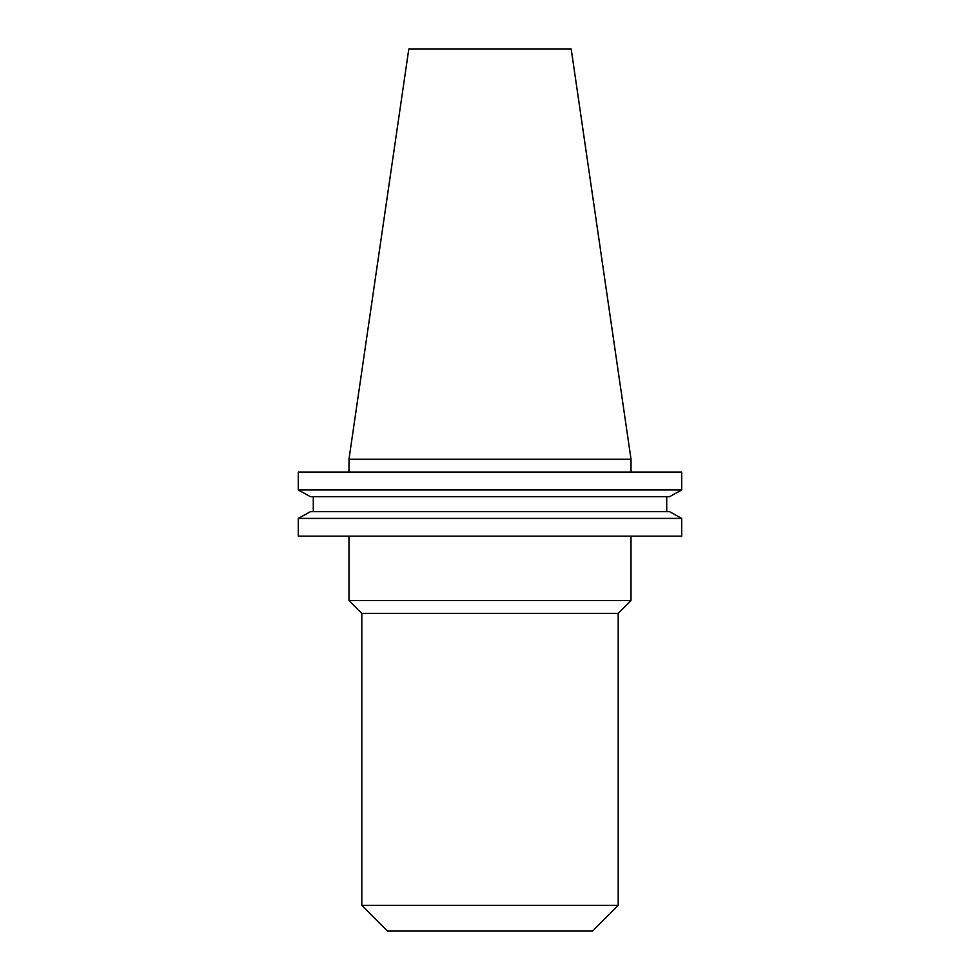 <?xml version="1.0" encoding="UTF-8"?>
<svg xmlns="http://www.w3.org/2000/svg" width="980" height="980" viewBox="0 0 980 980"><rect width="100%" height="100%" fill="white"/><g stroke="black" fill="none" stroke-linecap="round" stroke-linejoin="round"><path stroke-width="1.47" d="M348.978 459.228L408.807 49L571.193 49L631.022 459.228L348.978 459.228L348.978 472.054M631.022 459.228L631.022 472.054M592.557 931L387.443 931L361.804 905.361L618.196 905.361L592.557 931M618.196 905.361L618.196 613.37L361.804 613.37L361.804 905.361M618.196 613.37L631.022 600.556L348.978 600.556L361.804 613.37M348.978 536.146L348.978 600.556M631.022 536.146L631.022 600.556M669.573 511.67L681.7 518.408L681.7 536.146L298.3 536.146L298.3 518.408L310.427 511.67L298.3 518.408L681.7 518.408L669.573 511.67L310.427 511.67M681.7 472.054L298.3 472.054L298.3 489.939L310.427 496.676L298.3 489.939L681.7 489.939L681.7 472.054L681.7 489.939L669.573 496.676L681.7 489.939M669.573 496.676L310.427 496.676M666.719 511.67L666.719 496.676L666.719 511.67M313.282 511.67L313.282 496.676M681.7 536.146L681.7 518.408"/></g></svg>
